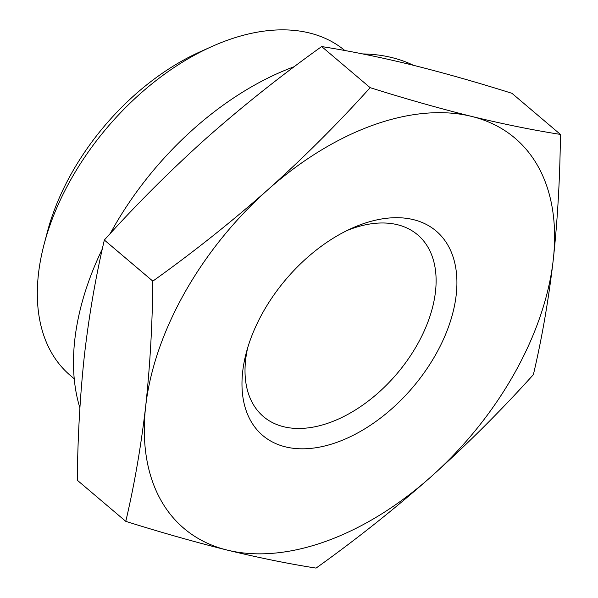 <?xml version="1.0" encoding="UTF-8"?>
<svg xmlns="http://www.w3.org/2000/svg" width="598" height="598" viewBox="0 0 598 598"><rect width="100%" height="100%" fill="white"/><g stroke="black" fill="none" stroke-linecap="round" stroke-linejoin="round"><path stroke-width="0.9" d="M560.431 134.415L511.94 93.31C476.427 82.128 442.602 72.552 410.46 64.562C378.893 56.892 349.292 50.897 321.664 46.562C281.359 75.341 243.027 105.794 206.661 137.921C170.587 170.281 136.479 204.322 104.344 240.03C95.747 276.597 89.124 314.847 84.475 354.764C80.11 394.919 77.718 436.742 77.292 480.246L125.782 521.351C134.378 484.776 140.993 446.534 145.643 406.618C150.008 366.462 152.408 324.632 152.826 281.135C193.132 252.356 231.463 221.895 267.829 189.775C303.911 157.409 338.012 123.375 370.155 87.667C405.668 98.842 439.493 108.425 471.628 116.416C503.195 124.078 532.796 130.08 560.431 134.415C560.005 177.912 557.613 219.743 553.247 259.898C548.598 299.815 541.975 338.057 533.386 374.632C501.244 410.34 467.135 444.374 431.061 476.741C394.695 508.861 356.363 539.321 316.058 568.1C288.685 563.824 259.084 557.822 227.262 550.1C195.389 542.177 161.565 532.594 125.782 521.351M74.234 378.766L70.302 375.432A212.679 132.158 -49.7 0 1 44.117 244.246A212.679 132.158 -49.7 0 1 211.67 46.614A212.679 132.158 -49.7 0 1 344.829 50.524M44.117 244.246L47.377 231.897A193.759 120.4 -49.7 0 1 200.024 51.847L211.67 46.614M104.344 240.03L152.826 281.135M321.664 46.562L370.155 87.667M267.829 189.775A255.862 158.986 -49.7 0 1 471.628 116.416A255.862 158.986 -49.7 0 1 553.247 259.898A255.862 158.986 -49.7 0 1 431.061 476.741A255.862 158.986 -49.7 0 1 227.262 550.1A255.862 158.986 -49.7 0 1 145.643 406.618A255.862 158.986 -49.7 0 1 267.829 189.775M285.433 446.856A134.042 83.286 -49.7 0 1 246.264 352.82A134.042 83.286 -49.7 0 1 351.856 228.264A134.042 83.286 -49.7 0 1 451.109 319.055A134.042 83.286 -49.7 0 1 285.433 446.856M347.146 230.477A119.174 74.055 -49.7 0 1 417.628 234.82A119.174 74.055 -49.7 0 1 407.933 359.48A119.174 74.055 -49.7 0 1 283.646 426.725A119.174 74.055 -49.7 0 1 263.494 416.627A119.174 74.055 -49.7 0 1 247.677 347.812M110.256 233.541A248.828 154.613 -49.7 0 1 112.73 229.064A248.828 154.613 -49.7 0 1 294.276 66.67M362.702 53.932A248.828 154.613 -49.7 0 1 413.323 65.264M79.9 407.896A248.828 154.613 -49.7 0 1 102.318 248.977"/></g></svg>
